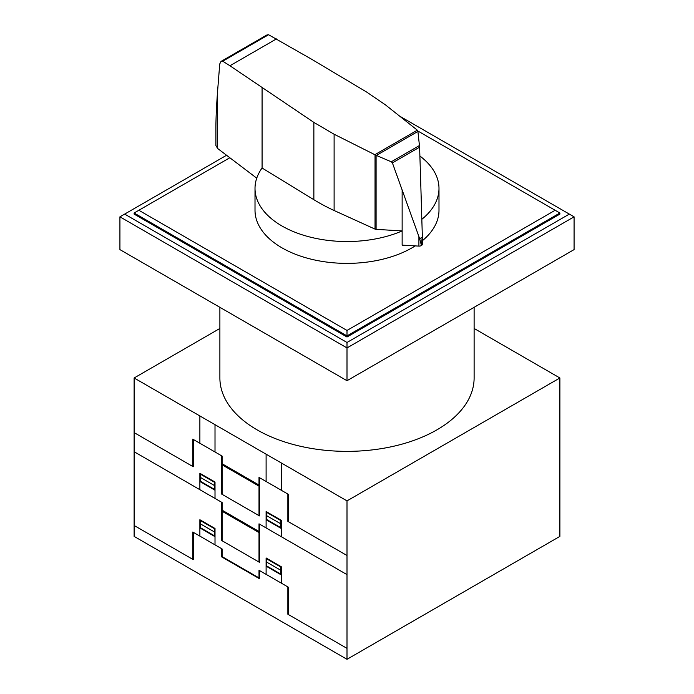 <?xml version="1.0" encoding="UTF-8"?>
<svg xmlns="http://www.w3.org/2000/svg" width="694" height="694" viewBox="0 0 694 694"><rect width="100%" height="100%" fill="white"/><g stroke="black" fill="none" stroke-linecap="round" stroke-linejoin="round"><path stroke-width="1.04" d="M376.096 229.35A1.978 1.145 180 0 1 375.038 229.115L334.109 210.508A195.517 112.879 180 0 1 313.862 199.698L262.072 168.009A91.99 53.108 0 0 0 255.01 188.421A91.99 53.108 0 0 0 281.955 225.984A91.99 53.108 0 0 0 402.138 230.937L376.096 229.35L376.096 155.326L374.855 154.701L417.328 130.177L417.875 131.114L419.61 147.171L420.633 179.503L422.316 235.604L421.458 245.52L419.67 238.71L392.396 162.882L391.295 161.789L376.096 155.326M415.229 245.893A91.99 53.108 180 0 1 281.955 247.827A91.99 53.108 180 0 1 255.01 210.273L255.01 188.421M268.569 34.735L222.722 61.202L221.039 61.419L266.722 35.047L268.569 34.735L311.641 59.25L366.527 91.981L385.248 104.716L417.328 130.177M221.039 61.419L219.738 63.952L217.664 90.237C216.519 105.037 215.929 117.52 215.903 127.679L215.903 145.514L217.638 148.49L256.745 178.167M421.293 245.589L421.293 245.615A3.21 1.856 0 0 0 421.458 245.52A3.21 1.856 0 0 0 422.316 244.253A3.21 1.856 0 0 0 422.29 244.002M376.408 155.404L417.918 131.435M391.295 161.789L419.488 145.514M419.67 238.71L422.264 237.209M374.855 154.701L334.109 134.237L313.862 122.396L229.94 65.765L276.464 38.899M229.94 65.765L222.722 61.202M402.138 190.182L402.138 245.138L418.907 246.11L418.907 236.94M418.907 246.11A3.21 1.856 0 0 0 421.293 245.615M262.08 168.009L262.08 87.86M421.839 219.313A91.99 53.108 0 0 0 438.99 188.421L438.99 210.273A91.99 53.108 180 0 1 422.316 240.766M438.99 188.421A91.99 53.108 0 0 0 419.887 156.02M417.857 131.01L559.885 213.006L559.885 214.099L347 337.006L134.115 214.099L134.115 213.006L229.835 157.746M555.157 210.273L347 330.448L138.843 210.273M134.115 213.006L347 335.913L347 330.448M347 337.006L347 335.913L559.885 213.006M399.579 116.089L569.34 214.099L347 342.472L347 347.928L119.923 216.832L226.565 155.265M347 342.472L124.66 214.099M574.077 216.832L574.077 249.606L347 380.711L347 347.928L574.077 216.832L569.34 214.099M347 380.711L119.923 249.606L119.923 216.832M474.115 307.321L474.115 377.978A127.115 73.391 180 0 1 395.641 445.782A127.115 73.391 180 0 1 257.118 429.872A127.115 73.391 180 0 1 219.885 377.978L219.885 307.321M474.115 328.462L559.885 377.978L347 500.886L134.115 377.978L219.885 328.462M134.115 377.978L134.115 536.393L347 659.3L559.885 536.393L559.885 377.978M347 659.3L347 500.886M259.009 515.633L259.009 477.394L288.331 494.328L288.331 521.645M347 555.512L287.863 521.368L287.863 494.059M238.042 474.028L240.54 474.653L243.03 476.908M243.473 477.168L240.558 474.392L237.643 473.802M250.725 480.265L250.725 481.358M250.968 480.404L250.968 481.497M259.009 480.127L259.478 480.404M259.009 480.673L259.478 480.951M243.073 523.363L240.575 521.107L238.085 520.483M250.725 526.694L250.725 527.787M237.643 520.231L240.558 520.821L243.473 523.597M250.968 526.833L250.968 527.926M266.106 527.926L266.106 511.539L281.243 520.274L281.243 536.662M266.574 511.808L266.574 519.459L280.766 527.648L280.766 519.997M266.574 515.633L280.766 523.823M266.106 519.737L281.243 528.472M259.009 562.062L259.009 523.823L347 574.632M259.009 527.11L259.478 527.379M266.574 517.819L266.106 517.551M266.574 515.599L266.106 515.364M281.243 525.74L280.766 525.462M281.243 526.286L280.766 526.009M266.574 512.354L280.766 520.552M266.574 512.077L266.106 511.764M221.629 455.819L221.629 494.059L259.478 515.911L259.478 477.672M222.106 494.336L222.106 456.088L192.776 439.155L192.776 466.472M134.115 432.605L193.244 466.741L193.244 439.432M230.382 469.612L230.382 468.519M230.148 468.381L230.148 469.474M221.629 458.552L222.106 458.821M222.106 459.367L221.629 459.098M199.872 489.686L199.872 473.299L215.01 482.044L215.01 498.431M199.872 478.765L200.349 479.034M199.872 479.311L200.349 479.58M215.01 490.233L199.872 481.497M200.349 473.568L200.349 481.22L214.541 489.409L214.541 481.766M214.541 485.592L200.349 477.394M214.541 487.778L215.01 488.047M214.541 485.557L215.01 485.861M214.541 482.313L200.349 474.123M215.01 482.261L214.541 482.035M222.106 505.805L221.629 505.527M230.382 516.041L230.382 514.948M230.148 514.818L230.148 515.902M222.106 463.739L259.009 485.045M259.009 531.474L222.106 510.168M222.106 464.833L259.009 486.138M222.106 511.261L259.009 532.567M199.872 443.249L199.872 415.94M215.01 451.994L215.01 424.685M266.106 481.497L266.106 454.18M281.243 490.233L281.243 462.924M134.115 451.725L222.106 502.525L222.106 540.765M347 648.378L287.863 614.233L287.863 586.924M288.331 614.511L288.331 587.193L259.009 570.26L259.009 577.911L222.106 556.605L222.106 548.954L192.776 532.02L192.776 559.338M266.106 574.354L266.106 557.967L281.243 566.712L281.243 583.099M221.629 548.685L221.629 556.874L259.478 578.727L259.478 570.537M266.574 558.791L280.766 566.981M266.574 558.245L266.574 565.888L280.766 574.085L280.766 566.434M266.106 561.793L280.766 570.26M266.106 566.165L281.243 574.901M266.574 564.257L266.106 563.979M266.574 558.505L266.106 558.193M281.243 572.168L280.766 571.899M281.243 572.724L280.766 572.446M134.115 525.471L193.244 559.607L193.244 532.298M199.872 536.115L199.872 519.728L215.01 528.472L215.01 544.859M199.872 525.74L200.349 526.017M215.01 536.67L199.872 527.926M199.872 525.193L200.349 525.471M214.541 528.741L200.349 520.552M214.541 532.02L200.349 523.831M200.349 520.006L200.349 527.657L214.541 535.846L214.541 528.203M214.541 534.207L215.01 534.484M215.01 532.298L214.541 531.986M215.01 528.698L214.541 528.464M221.629 502.248L221.629 540.487L259.478 562.34L259.478 524.1M392.396 162.882L419.61 147.171M217.664 148.507L217.664 90.237M313.862 199.698L313.862 122.396M375.038 229.115L375.038 154.84M334.109 210.508L334.109 134.237M422.316 244.253L422.316 235.604"/></g></svg>
